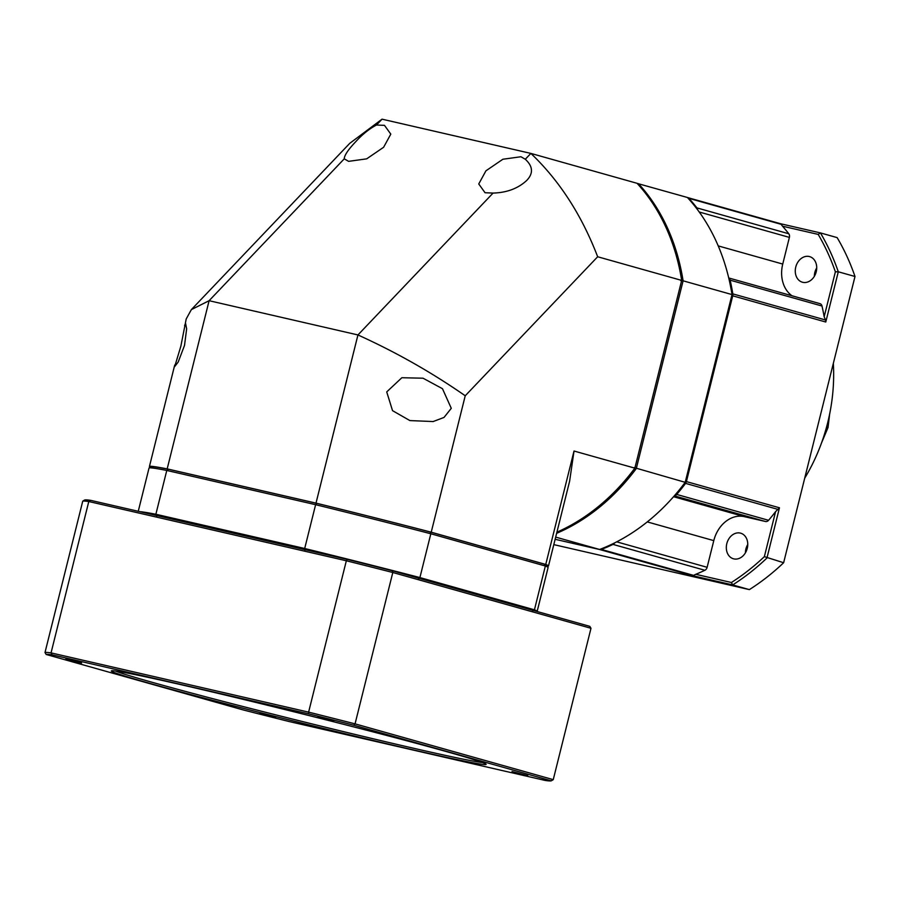 <?xml version="1.0" encoding="UTF-8"?>
<svg xmlns="http://www.w3.org/2000/svg" width="900" height="900" viewBox="0 0 900 900"><rect width="100%" height="100%" fill="white"/><g stroke="black" fill="none" stroke-linecap="round" stroke-linejoin="round"><path stroke-width="1.35" d="M493.076 193.072C506.835 192.679 518.017 188.494 526.646 180.518C533.498 173.464 533.036 166.376 525.296 159.255L520.92 156.746L502.886 159.244L485.933 170.82L478.744 183.971L485.055 192.735L493.076 193.072L357.941 334.946L316.001 503.123L167.175 468.889A205.639 4.815 -166 0 0 149.434 466.481A205.639 4.815 -166 0 0 150.345 467.213M376.47 125.021L384.491 125.359L390.803 134.123L383.614 147.274L366.66 158.85L348.626 161.347L344.25 158.839C344.363 155.284 348.322 149.434 356.119 141.289C362.644 134.168 369.428 128.745 376.47 125.021L382.039 119.171L349.718 143.37L191.351 309.623L186.21 318.96L180.877 346.118L174.724 366.536L178.2 362.048L184.523 345.386L186.649 328.86L185.614 323.527L184.601 325.406M386.719 391.905L392.535 410.659L409.894 420.581L433.17 421.549L444.015 417.442L451.282 408.319L442.474 388.71L423.034 378.202L401.85 377.73L386.719 391.905M681.671 280.406L597.668 256.759C581.67 215.055 559.406 180.596 530.865 153.405L637.043 183.296A205.639 162.191 105.7 0 1 681.671 280.406L634.86 468.146A205.639 162.191 105.7 0 1 556.909 532.181M191.351 309.623L209.104 300.701L167.175 468.889M597.668 256.759L465.233 395.775L431.224 532.204A205.639 4.815 -166 0 0 316.001 503.123M547.324 566.19A205.639 4.815 -166 0 0 548.483 565.976L569.61 481.252L574.02 451.024L545.749 564.446L431.224 532.204M574.02 451.024L634.86 468.146M465.233 395.775C431.741 372.442 395.966 352.17 357.941 334.946L209.104 300.701L344.25 158.839M382.039 119.171L530.865 153.405L525.296 159.255M548.483 565.976A205.639 4.815 -166 0 0 545.749 564.446M634.196 467.606L685.204 482.321L732.015 294.581L683.1 280.811L636.3 468.551A205.639 162.191 105.7 0 1 556.616 533.329M692.842 575.752L695.756 574.301L731.408 582.502L732.668 584.921L692.842 575.752L599.794 549.562L555.131 539.291L599.614 549.472L555.683 537.109M599.614 549.472A205.639 162.191 -74.3 0 0 685.204 482.321M637.121 183.386L687.386 197.471A205.639 162.191 -74.3 0 1 732.015 294.581M637.841 184.162L638.471 183.701A205.639 162.191 105.7 0 1 683.1 280.811L680.816 280.654M275.636 717.637L259.898 713.52L275.636 717.637M81.63 663.019L65.88 658.901L81.63 663.019M333.754 721.024L318.015 716.906L333.754 721.024M527.771 775.643L512.033 771.525L527.771 775.643M184.455 685.485A193.129 4.522 14 0 1 380.025 733.714A193.129 4.522 14 0 1 486.101 764.258A193.129 4.522 14 0 1 413.021 749.824A193.129 4.522 14 0 1 213.514 700.571A193.129 4.522 14 0 1 111.409 670.837A193.129 4.522 14 0 1 184.455 685.485M115.403 671.006A191.52 4.489 -166 0 0 412.459 747.99A191.52 4.489 -166 0 0 482.501 762.536M347.243 559.373L346.343 560.767L88.785 501.525A262.08 6.131 -166 0 0 82.744 501.165L84.712 499.984A260.471 6.098 14 0 1 90.585 500.332L347.243 559.373A260.471 6.098 14 0 1 392.299 570.746L589.793 626.344L590.985 628.29L553.252 779.648L355.061 723.859L392.805 572.501A262.08 6.131 -166 0 0 346.343 560.767L308.61 712.136A262.08 6.131 14 0 1 355.061 723.859L353.779 725.231A260.471 6.098 -166 0 0 308.723 713.869L52.065 654.817A260.471 6.098 -166 0 0 46.193 654.48L243.686 710.066A260.471 6.098 -166 0 0 288.743 721.44L545.4 780.491A260.471 6.098 -166 0 0 551.273 780.829L353.779 725.231M90.585 500.332L88.785 501.525L51.053 652.883L308.61 712.136L308.723 713.869M82.744 501.165L45 652.534A262.08 6.131 14 0 1 51.053 652.883L52.065 654.817M590.985 628.29L392.805 572.501L392.299 570.746M45 652.534L46.193 654.48M551.273 780.829L553.252 779.648M149.119 467.944L151.076 466.774A204.019 4.781 14 0 1 168.446 469.226L316.654 503.325L315.619 504.686L304.695 548.494A205.639 4.815 14 0 1 419.906 577.575L430.83 533.767A205.639 4.815 -166 0 0 315.619 504.686L166.781 470.452A205.639 4.815 -166 0 0 149.119 467.944A205.639 4.815 -166 0 0 149.04 468.045L138.251 511.29M139.826 511.661A205.639 4.815 14 0 1 155.869 514.26L166.781 470.452L168.446 469.226M156.735 516.161L155.869 514.26L304.695 548.494L304.942 550.26M537.165 611.347L548.089 567.54A205.639 4.815 -166 0 0 548.066 567.416A205.639 4.815 -166 0 0 545.355 566.01L534.431 609.817A205.639 4.815 14 0 1 537.165 611.347A205.639 4.815 14 0 1 537.086 611.438L537.019 611.482M544.264 564.097L545.355 566.01L430.83 533.767L430.223 531.99L544.264 564.097A204.019 4.781 14 0 1 546.885 565.459L548.066 567.416M418.522 578.925L419.906 577.575L534.431 609.817L532.564 611.021M316.654 503.325A204.019 4.781 14 0 1 430.223 531.99M804.724 478.159A161.28 127.204 -74.3 0 0 827.674 422.764A161.28 127.204 -74.3 0 0 833.332 363.386M747.27 548.325A13.309 10.496 -74.3 0 0 740.644 533.171A13.309 10.496 -74.3 0 0 726.806 543.623A13.309 10.496 -74.3 0 0 733.433 558.788A13.309 10.496 -74.3 0 0 747.27 548.325M747.765 544.466A13.309 10.496 -74.3 0 0 745.898 549A13.309 10.496 -74.3 0 0 745.403 552.859M816.232 271.766A13.309 10.496 -74.3 0 0 809.595 256.601A13.309 10.496 -74.3 0 0 795.758 267.064A13.309 10.496 -74.3 0 0 802.395 282.218A13.309 10.496 -74.3 0 0 816.232 271.766M816.716 267.896A13.309 10.496 -74.3 0 0 814.849 272.43A13.309 10.496 -74.3 0 0 814.354 276.3M819.945 303.637L728.73 277.965L819.832 303.615A4.027 3.184 105.7 0 1 819.945 303.637A4.027 3.184 105.7 0 1 821.992 306.022L730.136 280.17A205.639 162.191 105.7 0 1 732.814 293.884L825.581 320.006L824.164 316.766L835.38 271.8L838.294 271.789L825.773 322.02L825.581 320.006M821.992 306.022A205.639 162.191 105.7 0 1 824.164 316.766M730.136 280.17A4.027 3.184 -74.3 0 0 728.752 278.089M835.38 271.8A231.84 182.857 -74.3 0 0 818.201 234.405L782.539 226.204A205.639 162.191 105.7 0 1 788.783 233.764A4.027 3.184 105.7 0 1 789.39 237.386L782.741 264.06A30.24 23.85 -74.3 0 0 792.034 295.785M697.658 209.857A4.027 3.184 -74.3 0 0 696.926 207.9L788.783 233.764M782.539 226.204L780.716 223.774L687.679 197.584A4.027 3.184 -74.3 0 0 687.555 197.55L687.442 197.528M781.673 224.471L688.916 198.36A205.639 162.191 105.7 0 1 696.926 207.9M731.408 582.502A231.84 182.857 -74.3 0 0 764.359 556.639L775.575 511.661A205.639 162.191 105.7 0 1 768.566 520.301A4.027 3.184 105.7 0 1 765.506 521.505L744.356 516.645A30.24 23.85 -74.3 0 0 713.79 540.63L707.13 567.304A4.027 3.184 105.7 0 1 704.88 570.274L613.024 544.41A205.639 162.191 105.7 0 1 601.38 549.428L694.148 575.539M704.88 570.274A205.639 162.191 105.7 0 1 695.756 574.301M613.024 544.41A4.027 3.184 -74.3 0 0 614.678 542.869M674.438 495.709A4.027 3.184 -74.3 0 0 676.71 494.438L768.566 520.301M775.575 511.661L779.456 507.791L766.935 558.034A233.854 184.455 105.7 0 1 732.668 584.921L749.363 589.613A233.854 184.455 -74.3 0 0 783.63 562.736L855 276.491L838.294 271.789A233.854 184.455 105.7 0 0 820.429 232.909L837.135 237.611A233.854 184.455 -74.3 0 1 855 276.491M778.331 509.49L685.575 483.379A205.639 162.191 105.7 0 1 676.71 494.438M599.794 549.562A4.027 3.184 -74.3 0 0 601.38 549.428M764.359 556.639L783.63 562.736M685.575 483.379A4.027 3.184 -74.3 0 0 686.408 481.601L779.456 507.791M825.773 322.02L732.724 295.83A4.027 3.184 -74.3 0 0 732.814 293.884M818.201 234.405L820.429 232.909L780.66 223.763M688.916 198.36A4.027 3.184 -74.3 0 0 687.679 197.584M732.724 295.83L686.408 481.601M553.804 544.624L749.363 589.613M822.994 438.716A44.348 34.988 -74.3 0 0 827.224 427.264A44.348 34.988 -74.3 0 0 828.675 418.534M782.741 264.06L718.222 245.903M789.39 237.386L699.232 212.006M616.702 541.845L707.13 567.304M713.79 540.63L647.269 521.899M744.356 516.645L673.56 496.71M765.506 521.505L674.325 495.844M687.791 197.618L780.604 223.751M174.713 365.062L149.434 466.481M829.654 414.011L828.034 427.522L821.464 443.081"/></g></svg>
